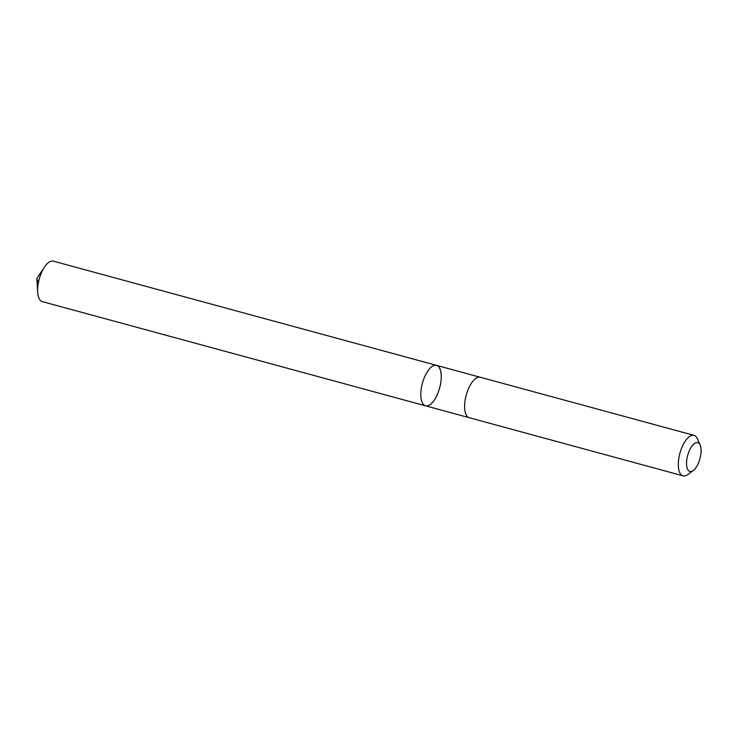 <?xml version="1.0" encoding="UTF-8"?>
<svg xmlns="http://www.w3.org/2000/svg" width="737" height="737" viewBox="0 0 737 737"><rect width="100%" height="100%" fill="white"/><g stroke="black" fill="none" stroke-linecap="round" stroke-linejoin="round"><path stroke-width="1.11" d="M438.736 366.842A20.958 8.927 -74.8 0 1 438.773 390.785A20.958 8.927 -74.8 0 1 425.525 405.811A20.958 8.927 -74.8 0 1 422.412 383.249A20.958 8.927 -74.8 0 1 436.525 365.359A20.958 8.927 -74.8 0 1 438.736 366.842M53.35 261.156A20.968 8.927 105.2 0 0 44.524 266.978A20.968 8.927 105.2 0 0 37.679 292.138A20.968 8.927 105.2 0 0 40.139 300.143A20.968 8.927 105.2 0 0 42.35 301.626L425.525 405.811A20.958 8.927 -74.8 0 1 422.412 383.249A20.958 8.927 -74.8 0 1 436.525 365.359L53.35 261.156M700.15 445.13L697.432 438.856A20.968 8.927 105.2 0 0 694.033 435.374L480.331 377.261A20.968 8.927 105.2 0 0 467.083 392.296A20.968 8.927 105.2 0 0 467.12 416.248A20.968 8.927 105.2 0 0 469.322 417.732L683.024 475.844A20.968 8.927 105.2 0 0 687.722 474.564L693.241 470.528A14.915 6.347 105.2 0 0 699.938 458.709A14.915 6.347 105.2 0 0 700.15 445.13A14.915 6.347 105.2 0 0 689.62 450.058A14.915 6.347 105.2 0 0 688.33 470.381A14.915 6.347 105.2 0 0 693.241 470.528M694.033 435.374A20.968 8.927 105.2 0 0 680.785 450.408A20.968 8.927 105.2 0 0 680.822 474.361A20.968 8.927 105.2 0 0 683.024 475.844M38.306 283.146L36.85 278.402L37.679 292.138M36.85 278.402L44.524 266.978M480.091 377.206L436.525 365.359M469.091 417.658L425.525 405.811"/></g></svg>
